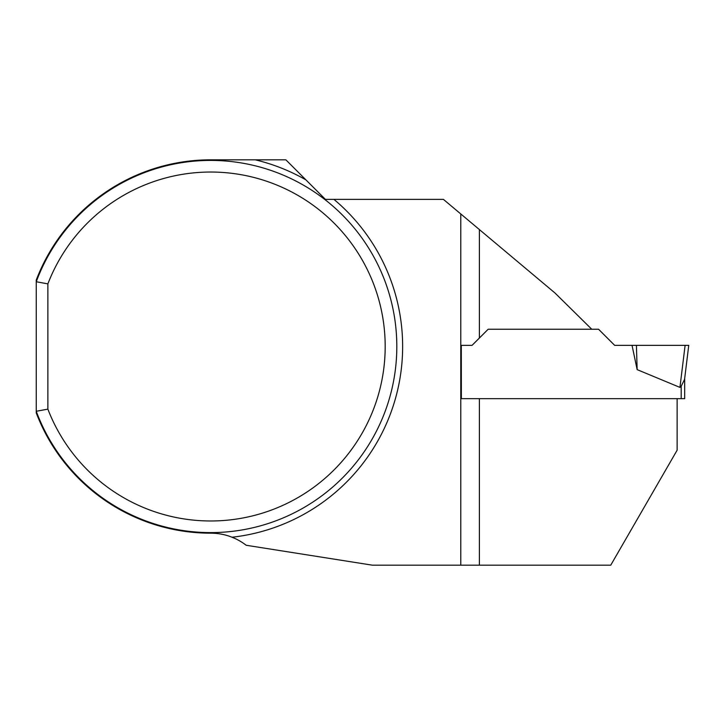 <?xml version="1.0" encoding="UTF-8"?>
<svg xmlns="http://www.w3.org/2000/svg" width="725" height="725" viewBox="0 0 725 725"><rect width="100%" height="100%" fill="white"/><g stroke="black" fill="none" stroke-linecap="round" stroke-linejoin="round"><path stroke-width="1.09" d="M47.877 283.874L36.25 281.753L36.25 412.915A186.678 186.678 0 0 0 210.712 533.183C218.162 533.183 225.267 534.533 232.027 537.234A58.154 58.154 0 0 1 246.192 545.263L372.342 565.174L460.783 565.174L460.783 213.957L443.41 199.375L325.407 199.375L285.868 159.826L210.712 159.826A186.678 186.678 0 0 0 36.25 280.095L36.25 281.753A186.098 186.098 0 0 1 322.163 197.472A186.098 186.098 0 0 1 322.163 495.547A186.098 186.098 0 0 1 36.25 411.265L47.877 409.145L47.877 283.874A174.462 174.462 0 0 1 315.747 207.196A174.462 174.462 0 0 1 315.747 485.813A174.462 174.462 0 0 1 47.877 409.145M460.783 213.957L554.997 293.009L591.763 329.25L488.161 329.25L472.066 345.345L461.299 345.345L461.363 398.659L677.123 398.659L677.123 450.207L610.749 565.174L460.783 565.174M677.123 398.659L684.681 398.659L684.681 378.495L684.681 398.659M460.783 398.659L479.388 398.659L479.388 565.174M681.192 398.659L681.192 386.235L679.941 387.395L681.192 386.235L684.563 379.429L688.75 345.345L685.107 345.345L679.941 387.395L637.148 369.632L632.037 345.345L614.664 345.345L598.569 329.25L591.763 329.25M479.388 229.571L479.388 338.013L472.066 345.345M685.107 345.345L636.414 345.345L637.148 369.632M636.414 345.345L632.037 345.345M255.227 159.826A191.907 191.907 0 0 1 305.896 179.863M333.935 199.375A191.907 191.907 0 0 1 232.027 537.234"/></g></svg>
